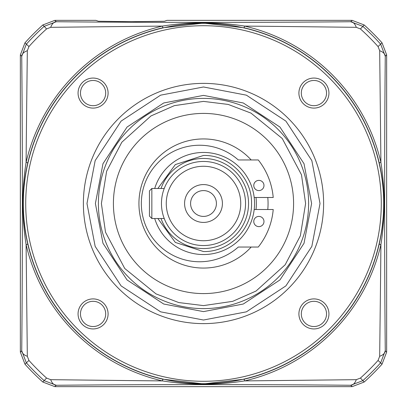 <?xml version="1.0" encoding="UTF-8"?>
<svg xmlns="http://www.w3.org/2000/svg" width="407" height="407" viewBox="0 0 407 407"><rect width="100%" height="100%" fill="white"/><g stroke="black" fill="none" stroke-linecap="round" stroke-linejoin="round"><path stroke-width="0.61" d="M83.379 203.5A120.121 120.121 0 0 1 203.5 83.379A120.121 120.121 0 0 1 323.621 203.5A120.121 120.121 0 0 1 203.5 323.621A120.121 120.121 0 0 1 83.379 203.5M98.392 203.5A105.108 105.108 0 0 1 203.5 98.392A105.108 105.108 0 0 1 308.608 203.5A105.108 105.108 0 0 1 203.5 308.608A105.108 105.108 0 0 1 98.392 203.5M203.5 311.609L163.706 304.019L127.055 279.945L102.981 243.294L95.391 203.5L102.981 163.706L127.055 127.055L163.706 102.981L203.5 95.391L243.294 102.981L279.945 127.055L304.019 163.706L311.609 203.5L304.019 243.294L279.945 279.945L243.294 304.019L203.5 311.609M23.316 203.5A180.184 180.184 0 0 1 203.5 23.316A180.184 180.184 0 0 1 383.684 203.5A180.184 180.184 0 0 1 203.5 383.684A180.184 180.184 0 0 1 23.316 203.5M25.717 203.5A177.783 177.783 0 0 1 203.5 25.717A177.783 177.783 0 0 1 381.283 203.5A177.783 177.783 0 0 1 203.5 381.283A177.783 177.783 0 0 1 25.717 203.5M301.307 93.081A12.612 12.612 0 0 0 313.919 105.693A12.612 12.612 0 0 0 326.531 93.081A12.612 12.612 0 0 0 313.919 80.469A12.612 12.612 0 0 0 301.307 93.081M313.919 108.094A15.013 15.013 0 0 1 298.906 93.081A15.013 15.013 0 0 1 313.919 78.063A15.013 15.013 0 0 1 328.937 93.081A15.013 15.013 0 0 1 313.919 108.094M108.094 93.081A15.013 15.013 0 0 1 93.081 108.094A15.013 15.013 0 0 1 78.063 93.081A15.013 15.013 0 0 1 93.081 78.063A15.013 15.013 0 0 1 108.094 93.081M80.469 93.081A12.612 12.612 0 0 0 93.081 105.693A12.612 12.612 0 0 0 105.693 93.081A12.612 12.612 0 0 0 93.081 80.469A12.612 12.612 0 0 0 80.469 93.081M108.094 313.919A15.013 15.013 0 0 1 93.081 328.937A15.013 15.013 0 0 1 78.063 313.919A15.013 15.013 0 0 1 93.081 298.906A15.013 15.013 0 0 1 108.094 313.919M80.469 313.919A12.612 12.612 0 0 0 93.081 326.531A12.612 12.612 0 0 0 105.693 313.919A12.612 12.612 0 0 0 93.081 301.307A12.612 12.612 0 0 0 80.469 313.919M328.937 313.919A15.013 15.013 0 0 1 313.919 328.937A15.013 15.013 0 0 1 298.906 313.919A15.013 15.013 0 0 1 313.919 298.906A15.013 15.013 0 0 1 328.937 313.919M301.307 313.919A12.612 12.612 0 0 0 313.919 326.531A12.612 12.612 0 0 0 326.531 313.919A12.612 12.612 0 0 0 313.919 301.307A12.612 12.612 0 0 0 301.307 313.919M258.877 180.377A5.103 5.103 0 0 1 263.98 185.48A5.103 5.103 0 0 1 258.877 190.588A5.103 5.103 0 0 1 253.77 185.48A5.103 5.103 0 0 1 258.877 180.377M199.598 145.243A58.257 58.257 0 0 0 141.336 203.5A58.257 58.257 0 0 0 238.299 247.044L258.272 247.044A69.973 69.973 0 0 0 273.214 209.508L254.197 209.508A51.053 51.053 0 0 0 254.197 197.492L273.214 197.492A69.973 69.973 0 0 0 258.272 159.956L238.299 159.956A58.257 58.257 0 0 0 199.598 145.243M258.877 216.412A5.103 5.103 0 0 1 263.98 221.52A5.103 5.103 0 0 1 258.877 226.623A5.103 5.103 0 0 1 253.77 221.52A5.103 5.103 0 0 1 258.877 216.412M164.927 220.223L164.23 218.513L151.847 218.513L149.445 216.112L149.445 190.888L151.847 188.487L151.847 218.513M151.847 188.487L164.23 188.487L164.927 186.777M203.5 245.543A42.043 42.043 0 0 1 161.457 203.5A42.043 42.043 0 0 1 203.5 161.457A42.043 42.043 0 0 1 245.543 203.5A42.043 42.043 0 0 1 203.5 245.543A42.043 42.043 0 0 0 245.543 203.5A42.043 42.043 0 0 0 203.5 161.457A42.043 42.043 0 0 1 245.543 203.5A42.043 42.043 0 0 1 203.5 245.543A42.043 42.043 0 0 1 161.457 203.5A42.043 42.043 0 0 1 203.5 161.457M203.5 222.42A18.92 18.92 0 0 0 222.42 203.5A18.92 18.92 0 0 0 203.5 184.58A18.92 18.92 0 0 0 184.58 203.5A18.92 18.92 0 0 0 203.5 222.42M203.5 216.412A12.912 12.912 0 0 0 216.412 203.5A12.912 12.912 0 0 0 203.5 190.588A12.912 12.912 0 0 0 190.588 203.5A12.912 12.912 0 0 0 203.5 216.412M157.855 188.487L175.331 164.576L203.5 155.454C229.141 154.782 252.213 177.798 251.546 203.5C252.228 229.156 229.161 252.223 203.5 251.546L175.336 242.43L157.855 218.513M154.706 218.513A51.053 51.053 0 0 0 254.553 203.5A51.053 51.053 0 0 0 154.706 188.487M101.394 203.5L106.639 171.215L121.815 142.236L150.941 115.964L174.338 105.647L203.5 101.394L228.21 104.431L250.987 113.11L282.249 138.507L301.475 174.761L305.606 203.5L300.361 235.785L285.185 264.764L256.064 291.036L232.667 301.348L203.5 305.606L178.79 302.569L156.013 293.89L124.751 268.493L105.525 232.239L101.394 203.5M293.589 203.5A90.089 90.089 0 0 1 203.5 293.589A90.089 90.089 0 0 1 113.411 203.5A90.089 90.089 0 0 1 203.5 113.411A90.089 90.089 0 0 1 293.589 203.5M251.17 247.044A64.565 64.565 0 0 1 138.935 203.5A64.565 64.565 0 0 1 251.17 159.956M267.786 197.492A64.565 64.565 0 0 1 267.786 209.508M244.169 379.197L203.5 383.903L162.831 379.197L162.434 380.911L133.715 380.631L50.712 379.675L46.561 378.057A234.732 234.732 0 0 1 28.943 360.439L27.325 356.288L26.089 244.566L27.803 244.169C21.551 217.135 21.551 190.023 27.803 162.831L26.089 162.434L26.369 133.715L27.325 50.712L28.943 46.561A234.732 234.732 0 0 1 46.561 28.943L50.712 27.325L162.434 26.089L162.831 27.803L203.5 23.097L244.169 27.803L244.566 26.089L273.285 26.369L356.288 27.325L360.439 28.943A234.732 234.732 0 0 1 378.057 46.561L379.675 50.712L380.911 162.434L379.197 162.831C385.449 189.865 385.449 216.977 379.197 244.169L380.911 244.566L380.631 273.285L379.675 356.288L378.057 360.439A234.732 234.732 0 0 1 360.439 378.057L356.288 379.675L244.566 380.911L244.169 379.197A180.342 180.342 0 0 0 379.197 244.169M162.434 26.089C189.83 21.785 217.211 21.785 244.566 26.089A182.102 182.102 0 0 1 380.911 162.434C385.215 189.83 385.215 217.211 380.911 244.566A182.102 182.102 0 0 1 244.566 380.911C217.17 385.215 189.789 385.215 162.434 380.911A182.102 182.102 0 0 1 26.089 244.566C21.785 217.17 21.785 189.789 26.089 162.434A182.102 182.102 0 0 1 162.434 26.089M46.561 28.943L44.21 26.328L56.278 21.729A12.012 6.624 90.5 0 0 50.712 27.325M352.136 20.35L350.722 21.729L362.79 26.328A238.248 238.248 0 0 1 380.672 44.21L385.271 56.278C384.396 143.422 384.406 264.616 385.271 350.722L380.672 362.79A238.248 238.248 0 0 1 362.79 380.672L350.722 385.271C263.578 384.396 142.384 384.406 56.278 385.271L44.21 380.672A238.248 238.248 0 0 1 26.328 362.79L21.729 350.722C22.604 263.578 22.594 142.384 21.729 56.278L26.328 44.21A238.248 238.248 0 0 1 44.21 26.328L42.811 24.975A240.191 240.191 0 0 0 24.975 42.811L20.35 54.864L20.35 352.136L24.975 364.189A240.191 240.191 0 0 0 42.811 382.025L54.864 386.65L352.136 386.65L364.189 382.025A240.191 240.191 0 0 0 382.025 364.189L386.65 352.136L386.65 54.864L382.025 42.811A240.191 240.191 0 0 0 364.189 24.975L352.136 20.35L166.997 20.35L164.443 21.245L131.425 21.708L98.413 21.245L95.854 20.35L54.864 20.35L56.278 21.729C143.422 22.604 264.616 22.594 350.722 21.729A12.012 6.624 89.5 0 1 356.288 27.325M386.65 54.864L385.271 56.278A12.012 6.624 -179.5 0 0 379.675 50.712M386.65 352.136L385.271 350.722A12.012 6.624 179.5 0 1 379.675 356.288M352.136 386.65L350.722 385.271A12.012 6.624 -89.5 0 0 356.288 379.675M54.864 386.65L56.278 385.271A12.012 6.624 -90.5 0 1 50.712 379.675M20.35 352.136L21.729 350.722A12.012 6.624 0.5 0 0 27.325 356.288M20.35 54.864L21.729 56.278A12.012 6.624 -0.5 0 1 27.325 50.712M42.811 24.975L54.864 20.35M86.981 203.5L95.162 160.612L121.108 121.108L160.612 95.162L203.5 86.981L246.388 95.162L285.892 121.108L311.838 160.612L320.019 203.5L311.838 246.388L285.892 285.892L246.388 311.838L203.5 320.019L160.612 311.838L121.108 285.892L95.162 246.388L86.981 203.5M203.5 83.379A120.121 120.121 0 0 1 323.621 203.5A120.121 120.121 0 0 1 203.5 323.621M308.608 203.5A105.108 105.108 0 0 1 203.5 308.608M203.5 240.735A37.235 37.235 0 0 1 166.265 203.5A37.235 37.235 0 0 1 203.5 166.265A37.235 37.235 0 0 1 240.735 203.5A37.235 37.235 0 0 1 203.5 240.735M161.03 188.487A45.045 45.045 0 0 1 248.545 203.5A45.045 45.045 0 0 1 161.03 218.513M256.013 197.492A52.854 52.854 0 0 1 256.013 209.508M379.197 162.831A180.342 180.342 0 0 0 244.169 27.803M27.803 244.169A180.342 180.342 0 0 0 162.831 379.197M162.831 27.803A180.342 180.342 0 0 0 27.803 162.831M364.189 24.975L360.439 28.943M382.025 42.811L378.057 46.561M382.025 364.189L378.057 360.439M364.189 382.025L360.439 378.057M42.811 382.025L46.561 378.057M24.975 364.189L28.943 360.439M24.975 42.811L28.943 46.561"/></g></svg>
